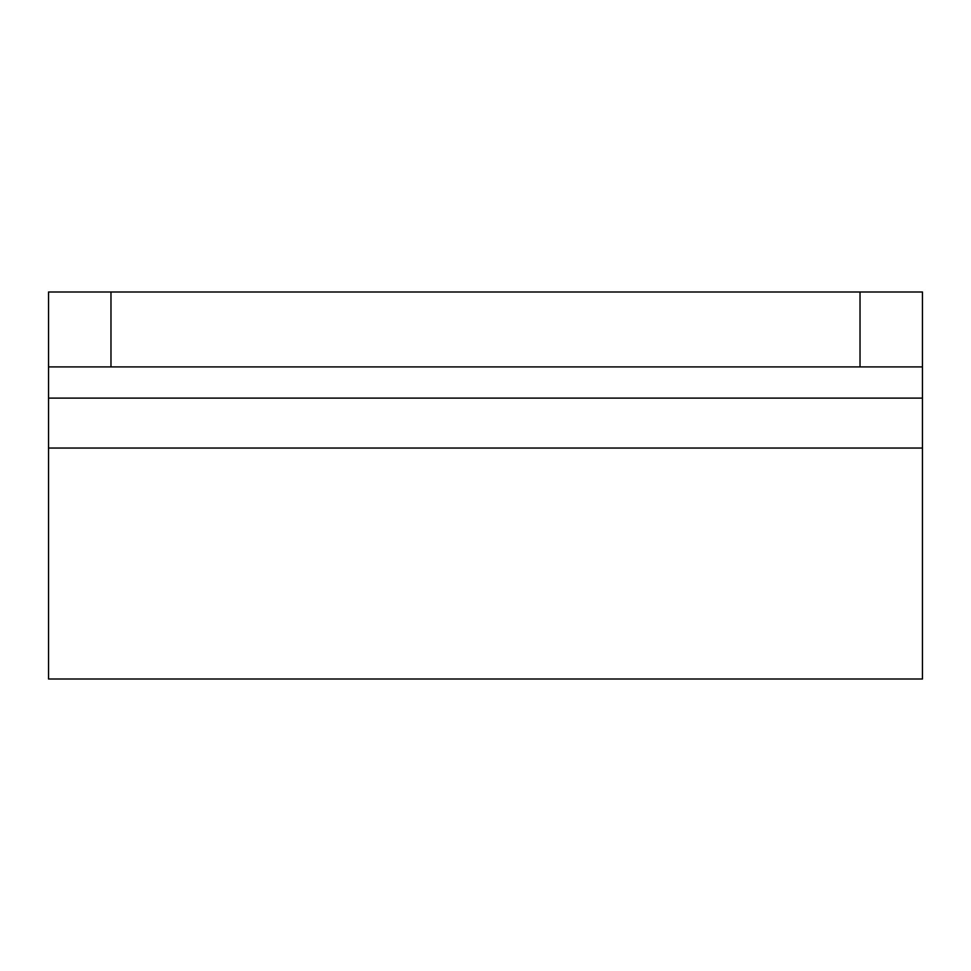 <?xml version="1.0" encoding="UTF-8"?>
<svg xmlns="http://www.w3.org/2000/svg" width="971" height="971" viewBox="0 0 971 971"><rect width="100%" height="100%" fill="white"/><g stroke="black" fill="none" stroke-linecap="round" stroke-linejoin="round"><path stroke-width="1.46" d="M860.027 291.992L922.45 291.992L922.45 366.904L860.027 366.904L860.027 291.992L48.55 291.992L48.55 398.11L922.45 398.11L922.45 366.904M860.027 366.904L48.55 366.904M48.55 448.044L922.45 448.044L922.45 679.008L48.55 679.008L48.55 398.11M922.45 448.044L922.45 398.11M110.973 366.904L110.973 291.992"/></g></svg>
